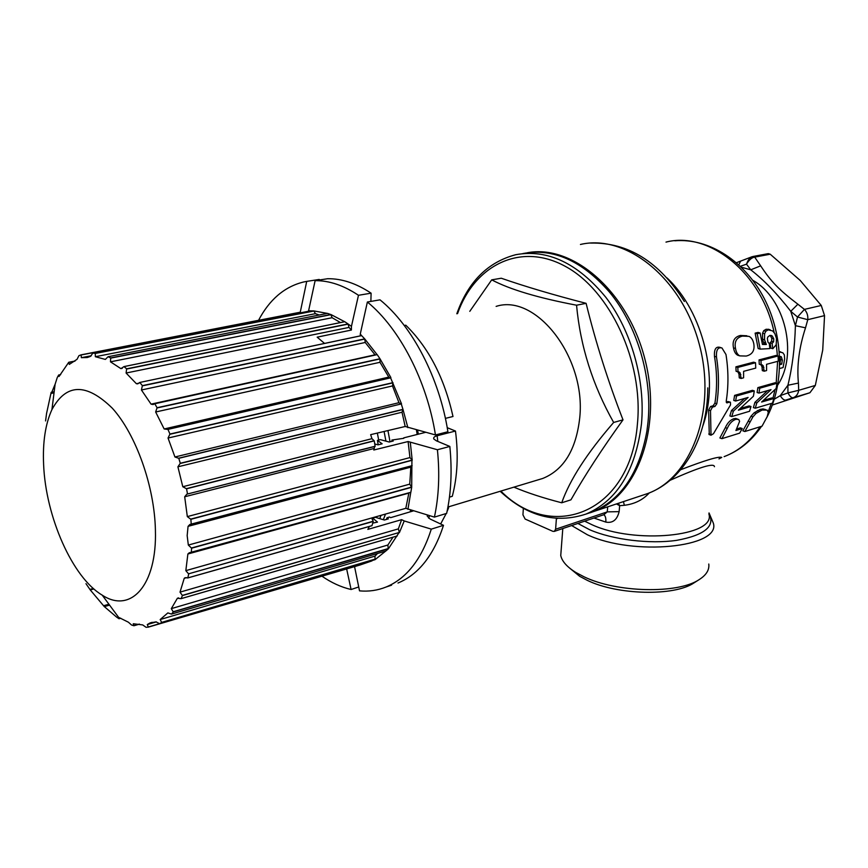 <?xml version="1.0" encoding="UTF-8"?>
<svg xmlns="http://www.w3.org/2000/svg" width="868" height="868" viewBox="0 0 868 868"><rect width="100%" height="100%" fill="white"/><g stroke="black" fill="none" stroke-linecap="round" stroke-linejoin="round"><path stroke-width="1.3" d="M527.256 252.783C572.262 243.908 627.369 290.585 644.772 358.636C662.62 426.557 637.568 495.454 594.471 511.252L590.262 512.738M556.41 518.435L555.607 529.23L554.294 531.4L552.873 531.335L525.129 519.053L522.937 514.832L523.361 508.312M616.443 503.939L619.665 505.686L618.32 503.31M593.962 518.033L605.81 522.091C612.667 523.393 617.105 519.91 619.134 511.632L619.665 505.686L624.342 505.295C634.421 504.048 642.613 500.055 648.906 493.328L649.275 492.937M714.451 466.702C714.201 462.644 699.434 467.168 670.139 480.275M623.452 501.606L624.342 505.295M605.81 522.091C606.081 518.304 605.441 515.885 603.911 514.832L603.737 514.746M603.889 514.691L607.253 511.881L607.687 506.858M708.776 564.026C709.514 569.831 706.346 575.007 699.272 579.542C678.19 594.092 616.54 592.703 583.98 576.764L575.777 572.424C566.999 566.967 561.987 561.325 560.75 555.487L561.26 548.815M569.723 568.182L579.672 576.309L587.289 580.345C617.474 595.144 674.338 596.425 693.988 582.895L699.272 579.542M721.373 457.566L719.995 458.261M718.986 458.901L721.753 457.403C718.758 456.199 705.087 460.3 680.707 469.707M720.776 347.601L719.887 347.341C715.872 346.343 714.06 349.337 714.462 356.314C717.109 372.394 717.261 388.007 714.928 403.143L713.073 405.79L710.556 406.517L708.614 410.043L709.275 434.608M726.234 402.025L727.926 401.537L729.804 402.155L726.69 402.795L726.245 401.07C728.588 386.021 728.502 370.506 725.984 354.524L721.937 347.949C717.923 346.972 716.1 349.956 716.469 356.922C719.019 373.012 719.127 388.625 716.805 403.772L714.95 406.419L712.433 407.135L710.501 410.673L711.011 435.215L713.474 433.707L730.53 404.879L730.433 402.209L729.804 402.155M730.151 402.112L727.926 401.537M736.715 428.955L740.274 427.859L742.259 428.532L735.923 430.495L739.612 421.349L738.733 419.461L736.01 419.255C732.299 420.503 729.391 423.53 727.286 428.325L721.916 438.666L739.644 433.143L742.259 428.532M736.813 418.81L734.1 418.615C730.379 419.862 727.46 422.879 725.333 427.653L719.887 437.96L721.916 438.666M754.303 390.925L752.426 390.329L734.599 395.385L733.775 400.419L735.652 401.027L748.118 397.435L733.373 411.15L731.789 416.564L749.561 411.269L750.994 406.528L738.364 410.184L753.402 396.264L754.303 390.925L736.476 395.992L735.652 401.027M740.295 408.459L749.106 405.92L750.994 406.528M744.625 398.445L731.485 410.521L729.88 415.924L731.789 416.564M737.833 371.819L738.95 373.967L739.265 377.884L741.153 378.47L743.583 377.808L743.594 371.352L755.735 368.108L755.529 362.748L737.822 367.424L738.017 371.873L740.089 372.773L741.153 378.47M755.529 362.748L753.608 362.173L735.901 366.839L736.097 371.276L738.017 371.873M746.871 335.764L740.415 335.471C734.426 336.958 732.115 341.102 733.503 347.894C734.209 351.768 735.652 354.231 737.833 355.283L739.764 355.869M765.511 409.555L762.994 408.926L760.194 409.392L754.162 412.767L750.972 416.239L742.856 430.821L744.874 431.515L762.039 426.166L767.128 416.759L768.31 412.376L767.117 410.076L762.093 410.021L756.071 413.396L752.903 416.879L744.874 431.515M776.99 383.32L775.124 382.745L757.872 387.616L757.091 392.499L758.957 393.096L771.023 389.634L756.798 402.936L755.279 408.21L772.487 403.11L773.855 398.499L761.627 402.025L776.133 388.495L776.99 383.32L759.739 388.202L758.957 393.096M763.493 400.343L771.977 397.902L773.855 398.499M767.583 390.622L754.921 402.34L753.391 407.602L755.279 408.21M760.91 364.723L762.006 366.828L762.321 370.625L764.209 371.2L766.563 370.56L766.563 364.3L778.303 361.164L778.097 355.967L760.965 360.48L761.16 364.799L763.167 365.678L764.209 371.2M778.097 355.967L776.176 355.413L759.044 359.905L759.25 364.224L761.16 364.799M769.037 329.471L766.097 329.265L763.742 330.665L762.56 333.16L762.527 339.171L763.384 342.176L764.361 343.923L766.346 344.498L762.44 344.455L760.108 333.008L757.211 333.713L760.151 349.12L769.862 348.6L769.341 343.739L767.909 342.014L767.366 338.422L767.822 336.99L769.753 335.504L772.249 335.992L773.779 338.878L773.594 341.775L772.097 343.327L772.824 348.697L776.209 344.78L776.491 338.531L774.842 333.572L772.596 330.892L768.18 329.851L765.815 331.25L764.621 333.746L764.545 339.757L766.346 344.498M770.209 335.417L771.771 338.303L771.609 341.211L770.111 342.751L770.871 348.133L772.824 348.697M760.108 333.008L758.035 332.422L755.138 333.128L758.176 348.535L760.151 349.12M762.354 343.902L764.361 343.923M725.333 427.653L727.286 428.325M734.599 395.385L736.476 395.992M731.485 410.521L733.373 411.15M738.95 373.967L740.849 374.553M735.901 366.839L737.822 367.424M746.187 356.054C752.317 354.578 754.856 350.531 753.815 343.923C753.044 339.985 751.428 337.457 748.943 336.361L742.498 336.079C736.509 337.565 734.176 341.71 735.521 348.491C736.194 352.354 737.626 354.817 739.807 355.88L746.187 356.054M748.097 421.164L750.039 421.815M757.872 387.616L759.739 388.202M754.921 402.34L756.798 402.936M762.006 366.828L763.905 367.403M759.044 359.905L760.965 360.48M770.111 342.751L772.097 343.327M755.138 333.128L757.211 333.713M780.864 351.996L779.334 351.507M774.365 399.15L780.278 395.645L787.938 392.911L787.905 385.262C792.289 367.392 794.795 347.526 795.403 325.684L797.508 317.004L790.759 311.308C777.544 294.111 764.209 280.277 750.744 269.818L746.502 264.154C749.16 259.825 751.894 257.481 754.693 257.123L751.938 256.776C749.789 257.59 747.977 260.053 746.502 264.154L740.393 266.292M798.43 383.07L787.905 385.262L780.278 395.645C782.22 398.889 784.054 400.365 785.779 400.094L793.135 397.739C791.562 397.945 789.826 396.329 787.938 392.911L798.69 390.318L798.43 383.07C796.726 365.938 799.092 347.526 805.515 327.822L807.761 319.684L797.508 317.004L804.441 309.388L821.258 305.46L800.198 280.429L770.22 254.215L768.321 253.63L753.012 256.483M821.258 305.46L824.546 315.626L807.761 319.684C808.151 315.681 807.045 312.252 804.441 309.388L797.887 304.212C778.813 289.695 771.066 281.612 760.65 265.836L754.693 257.123L770.22 254.215M815.312 385.446L809.92 392.737L793.33 397.674C796.314 396.492 798.104 394.05 798.69 390.318L815.312 385.446L822.723 350.064L824.546 315.626M809.92 392.737L772.379 405.009M785.833 400.083L809.811 392.781M752.567 256.613L751.938 256.776M779.616 368.509L783.088 367.565L784.629 358.951L784.357 354.914L782.817 352.755L779.366 352.017M779.638 356.401L781.319 356.802L782.339 360.046L781.71 364.148L779.746 364.679M779.757 363.659L781.71 364.148M779.714 356.39L780.56 359.526L779.931 363.616M780.56 359.526L782.339 360.046M456.818 313.771C468.102 281.84 487.729 262.147 515.711 254.715C547.61 248.899 577.676 263.113 605.875 297.366C631.524 331.012 645.477 380.585 641.474 423.899C635.517 470.781 617.029 500.836 585.998 514.073L592.443 511.925C621.13 499.925 639.293 472.951 646.92 430.995L648.016 422.032C652.552 377.135 636.96 324.957 609.195 291.789C581.853 260.628 553.068 247.879 522.84 253.564M469.783 311.341L491.711 279.854L501.259 278.227C525.466 286.624 553.741 295.001 586.106 303.333C595.795 342.643 608.099 381.486 623.007 419.852C602.273 448.593 584.913 475.252 570.927 499.838L561.726 502.789C542.847 497.896 526.909 492.677 513.91 487.143M586.106 303.333L576.558 305.211C580.312 346.191 592.681 385.273 613.654 422.456C587.072 453.096 569.766 479.874 561.726 502.789M491.711 279.854C509.831 289.445 538.117 297.898 576.558 305.211M623.007 419.852L613.654 422.456M538.464 479.744L542.76 478.452C563.875 469.87 576.2 449.581 579.759 417.606C586.171 357.366 535.947 293.276 496.127 306.393M413.266 510.926L390.687 517.643L389.439 517.046L387.03 517.762L386.347 519.465M403.804 438.307L391.913 440.043L392.13 441.28M403.728 437.873L425.57 432.34M447.215 427.685L455.472 431.038C458.532 454.886 457.469 476.64 452.293 496.301L449.472 497.136M410.314 442.506L412.213 460.246L409.956 457.577L408.101 441.541L437.418 449.743L449.841 446.445L436.495 440.879L433.87 439.045C433.165 437.646 434.25 436.55 437.125 435.758L455.472 431.038M408.101 441.541L373.793 450.015L374.694 446.477M374.813 443.982L378.047 444.85L382.137 443.819L377.428 440.38L380.358 439.642L389.2 442.018L393.237 440.998L391.913 440.043M371.949 525.672L373.24 521.44L371.927 517.914L405.801 508.322L434.412 517.111L446.651 513.379C451.154 492.937 452.217 470.63 449.841 446.445M377.428 440.38L378.22 444.807M374.13 440.727L186.36 488.673L182.79 486.731L371.949 438.676L374.249 440.868L375.128 446.369L187.369 494.033L375.193 446.228M371.949 438.676L370.658 434.651L405.182 426.492L435.454 434.944L447.91 431.743C439.49 377.938 412.235 325.891 380.01 299.84L367.37 302.01L360.296 333.93L361.5 335.623M374.249 440.868L186.555 488.814L187.499 493.859M412.213 460.246L190.873 519.303L187.325 516.601L184.689 496.767L186.88 494.142L375.15 446.369M411.931 460.355L411.692 487.349L409.761 484.138L410.889 466.073M373.175 521.245L188.54 573.835L185.828 570.645L187.879 553.99L189.224 552.797L410.846 492.275L411.692 487.349M410.846 492.275L191.166 552.775M191.253 552.775L410.781 492.362L407.927 509.353M437.418 449.743C439.859 474.102 438.85 496.55 434.412 517.111M405.801 508.322L408.915 492.872M427.457 515.082L427.197 516.091L430.137 519.031L443.505 525.324L431.298 529.133L404.228 520.952L399.399 532.637L398.358 528.883L401.624 519.661L367.848 529.393L369.399 526.431M373.24 521.44L188.54 573.835M182.356 595.405L399.096 532.518L388.43 548.771L385.761 551.071L171.506 614.077L173.264 611.929L171.3 608.642L177.398 598.247L181.076 598.67L182.432 595.578L180.012 592.139L184.233 578.327L185.112 577.687L187.824 577.947L188.681 574.019M187.879 577.882L372.057 525.639M447.877 507.379L448.626 507.726L447.031 511.675M447.758 507.975L448.626 507.726M401.624 519.661L404.228 520.952M372.795 523.089L377.482 522.102L372.687 518.109L375.432 517.295L379.728 518.63L381.03 515.342M387.03 517.762L388.376 518.858L384.416 520.04L379.728 518.63M354.491 566.294L359.526 590.858C368.716 591.716 377.547 590.435 386.043 587.039L391.566 585.184M378.698 440.065L377.341 433.067M372.687 518.109L372.122 519.433M45.57 420.926L46.579 413.374M60.641 374.64L58.655 375.03L57.245 377.58L55.129 384.177L51.44 393.085L51.169 392.325L46.59 413.342M300.111 312.903L306.719 281.384L319.25 279.442L319.24 280.028M313.76 310.896L327.377 313.402L108.044 356.737L105.343 359.428L95.35 356.705L95.274 353.287L313.76 310.896L310.614 310.863L92.843 353.124L90.511 356.368L87.31 357.518L81.353 357.681L81.104 354.838L300.111 312.241M308.487 311.276L315.117 280.657L327.681 278.715C341.818 278.541 356.303 283.359 371.103 293.178L370.875 301.413M324.556 343.424L317.167 337.164L351.41 330.035L351.442 326.379L358.473 295.294L371.103 293.178M361.468 335.666L197.969 370.213M139.694 382.484L137.741 383.851L136.385 383.71L126.099 373.023L126.641 368.824L348.025 323.948L351.442 326.379M404.282 325.489L405.79 325.196C428.684 347.634 444.416 378.057 452.998 416.499L445.392 418.387M360.274 335.873L360.296 333.93M182.79 486.731L177.907 466.81L180.284 463.262L402.969 409.36L407.862 427.642M405.182 426.492L402.014 412.235L402.947 409.533M102.218 595.144C72.467 577.611 45.7 516.775 43.617 464.64C42.597 442.322 45.375 423.975 51.928 409.598C66.218 383.255 86.366 382.81 112.363 408.253C135.994 434.358 154.537 486.438 155.405 530.088C157.141 585.64 130.623 613.915 102.218 595.144L118.59 617.322L128.41 622.215L131.502 624.982L133.932 625.752L133.249 623.745L142.699 624.927L146.063 627.304L148.374 627.119L147.289 624.559L149.969 622.974L156.045 621.868L159.614 623.701L161.698 622.53L160.189 619.535L167.86 612.906L171.495 614.088L385.707 551.082L375.03 559.676L374.998 556.106L377.493 553.502M191.34 552.677L191.578 548.196L188.334 545.061L187.162 535.621L188.063 526.344L189.842 524.478L412.126 465.649M190.873 519.303L191.242 524.196M390.687 377.83L167.795 429.421L390.567 377.764L401.537 403.859L178.786 458.326L180.284 463.262M178.786 458.326L174.935 456.991L168.045 438.047L169.954 434.043L392.954 382.647M167.991 429.476L169.954 434.043M167.795 429.421L164.161 428.976L155.654 411.996L157.075 407.721L379.967 358.755L390.86 377.526L167.828 429.41M154.775 403.772L377.2 354.621L154.775 403.772L157.075 407.721M154.602 403.739L153.126 404.553L151.065 404.141L141.419 389.982L142.374 385.642L364.712 338.889L377.07 354.589L154.634 403.728M139.846 382.495L142.374 385.642M344.65 321.735L124.015 366.611L126.641 368.824M124.015 366.611L120.88 368.618L110.486 361.826L110.681 357.931L330.871 314.498L344.65 321.713M330.762 314.531L327.475 313.381L108.099 356.737L110.681 357.931M310.603 310.863L92.822 353.124L95.274 353.287M58.677 375.009L59.013 376.484L68.746 362.281L69.31 364.386L77.046 359.319L78.934 355.674L81.104 354.838L297.8 313.001M85.975 583.665L90.261 589.947L104.301 606.602M104.29 606.602L109.574 605.126L104.301 606.58L116.583 617.083L119.057 618.754L118.439 617.332M90.261 589.947L93.885 588.96L90.261 589.947M321.648 575.994C331.294 582.678 341.113 587.18 351.095 589.502L358.723 586.974M346.582 568.627L351.095 589.502M119.046 618.754L120.76 618.222M139.466 624.146L133.932 625.752L139.477 624.146M139.26 624.103L133.922 625.665M181.065 598.67L397.121 535.99M372.003 560.88L159.603 623.701L375.03 559.676M371.938 560.902L359.905 565.046L359.775 564.493M359.678 564.764L148.374 627.119L359.905 565.046M431.298 529.133C421.631 559.252 406.549 578.565 386.043 587.039M443.505 525.324C433.75 555.292 418.571 574.529 397.989 583.025M446.217 513.52L440.64 523.979M359.786 564.558L206.736 609.759M159.538 623.691L148.33 626.989M374.77 559.437L161.698 622.53M374.857 559.198L161.665 622.399M388.137 548.587L173.264 611.929M388.43 548.771L173.177 611.756M388.191 548.337L387.887 545.017L393.02 537.194M181.119 598.638L397.219 535.957M399.096 532.518L182.432 595.578M411.356 487.154L191.437 548.012M411.389 487.371L191.578 548.196M191.09 524.337L412.029 465.758M411.877 460.159L190.7 519.129M258.393 320.607C269.34 299.688 284.335 286.831 303.377 282.035L306.719 281.384M81.125 354.979L297.898 313.109M68.778 362.368L74.832 361.196M75.006 361.055L68.746 362.271L74.995 361.066M58.688 375.084L60.576 374.705M51.169 392.379L54.185 391.718M308.487 310.679L310.538 310.874M344.759 321.713L348.025 323.948M315.117 280.657C329.222 280.505 343.674 285.388 358.473 295.294M351.41 330.035L349.001 327.42L348.111 324.122M126.63 369.041L348.09 324.133M340.451 322.56L332.129 317.721L330.86 314.693M110.692 358.126L330.838 314.693M319.218 315.008L315.431 313.673L313.88 311.026M95.296 353.45L313.858 311.037M367.37 302.01C399.584 328.288 426.915 380.748 435.454 434.944M361.62 335.634L364.712 338.889M377.2 354.621L379.967 358.755M401.32 404.108L402.969 409.36M180.175 463.469L402.926 409.533M239.763 443.331L178.624 458.217M400.756 404.119L398.976 402.687L392.477 385.934L392.954 382.831L169.868 434.271M389.341 378.047L380 362.292L379.989 358.951L157.021 407.96M375.182 355.001L365.244 342.48L364.766 339.073M142.352 385.869L364.744 339.084M641.463 495.617L647.929 493.458C691.655 477.498 717.185 409.36 699.055 343.457C681.423 277.413 625.578 233.72 580.442 244.472M557.408 518.5L556.377 518.836M619.134 511.632L607.253 511.881L555.607 529.23M584.652 521.169L591.889 524.684C634.671 544.518 716.198 536.348 708.906 514.051M708.982 513.324C715.59 526.127 704.859 535.133 676.769 540.33C649.796 544.301 612.537 539.701 589.654 529.73L577.882 523.458M709.026 512.945L713.355 523.176C721.167 547.458 633.325 556.442 587.419 534.786L571.654 525.552M761.507 426.34C751.634 440.781 739.178 450.883 724.14 456.633C738.462 451.176 750.462 441.215 760.151 426.763M768.202 411.703L771.348 403.446M772.965 398.217L775.07 389.526M776.198 383.07L777.609 361.348M777.402 355.771L776.307 344.444M774.137 332.477C761.703 272.65 708.733 230.931 665.995 242.107M667.015 277.934C703.362 311.764 719.605 379.132 702.863 425.884M708.852 433.826L710.816 434.521M708.614 410.043L710.501 410.673M710.556 406.517L712.433 407.135M713.073 405.79L714.95 406.419M714.928 403.143L716.805 403.772M714.462 356.314L716.469 356.922M726.451 402.568L727.33 402.861M734.1 418.615L736.01 419.255M735.532 418.409L737.453 419.06M739.276 377.124L741.163 377.71M738.191 372.188L740.089 372.773M733.503 347.894L735.521 348.491M740.415 335.471L742.498 336.079M750.972 416.239L752.903 416.879M754.162 412.767L756.071 413.396M757.384 410.553L759.283 411.172M760.194 409.392L762.093 410.021M762.994 408.926L764.892 409.544M762.343 369.887L764.22 370.462M761.269 365.102L763.167 365.678M763.384 342.176L765.381 342.751M762.527 339.171L764.545 339.757M762.56 333.16L764.621 333.746M763.742 330.665L765.815 331.25M766.097 329.265L768.18 329.851M768.137 329.211L770.209 329.797M771.609 341.211L773.594 341.775M771.771 338.303L773.779 338.878M770.22 335.417L772.249 335.992M777.793 384.947C798.354 354.166 785.084 298.31 752.827 280.321M760.65 265.836L750.744 269.818L741.348 267.214M805.515 327.822L795.403 325.684L790.759 311.308L797.887 304.212M738.809 264.805L740.621 261.105L736.465 262.711M779.345 351.594L780.636 351.974M779.963 356.401L781.319 356.802M457.544 313.641C474.427 265.424 520.138 241.771 565.046 266.216C609.998 290.107 643.535 361.663 637.438 423.779C630.472 513.324 551.842 542.739 500.847 491.082M385.511 514.062L383.341 519.704M410.032 511.892L410.748 510.189M417.193 434.467L416.423 429.91M387.942 430.561L390.036 441.812M184.689 496.767L373.772 448.572M187.325 516.601L409.956 457.577M437.125 435.758L437.808 441.432M185.828 570.645L371.927 517.914M187.879 553.99L408.806 493.132M184.233 578.327L186.718 577.621M180.012 592.139L398.358 528.883M385.924 441.139L384.09 431.472M81.353 357.681L91.303 355.75M136.385 383.71L139.043 383.157M177.907 466.81L402.014 412.235M90.359 589.871L93.842 588.927M104.193 605.853L109.108 604.475M429.595 515.701L428.586 518.12M147.289 624.559L156.359 621.889M160.189 619.535L374.998 556.106M171.3 608.642L387.887 545.017M177.398 598.247L178.634 597.889M188.334 545.061L409.761 484.138M188.063 526.344L410.369 467.266M51.44 393.085L54.076 392.553M126.099 373.023L349.001 327.42M120.88 368.618L122.247 368.347M110.486 361.826L332.129 317.721M95.35 356.705L315.431 313.673M174.935 456.991L398.976 402.687M168.045 438.047L392.477 385.934M164.161 428.976L388.332 377.211M155.654 411.996L380 362.292M151.065 404.141L374.976 354.828M141.419 389.982L365.244 342.48M594.471 511.252L647.929 493.458C683.875 479.993 707.897 437.005 707.767 387.887M684.353 301.478C659.311 261.756 628.063 242.281 590.598 243.062M603.672 514.767L554.294 531.4M562.8 528.536L560.75 555.487M579.672 576.309L575.777 572.424M766.509 418.04C784.542 384.481 783.695 336.263 764.339 298.7C744.972 261.246 709.189 237.941 674.848 240.783M709.037 434.521L711.011 435.215M736.791 418.81L737.54 419.06M738.581 371.819L739.2 372.014M737.833 355.283L739.807 355.88M761.703 364.744L762.278 364.918M770.892 335.428L771.663 335.645M751.807 256.82L740.621 261.105M780.137 356.423L781.178 356.726M500.163 491.288C527.212 516.373 555.824 523.968 585.998 514.073L592.443 511.925M187.803 577.947L372.014 525.693M51.928 409.598L55.129 384.177M89.957 589.394L93.332 588.482M103.856 605.669L108.934 604.236M149.969 622.974L152.215 622.313M191.134 524.326L412.061 465.758M58.655 375.009L60.651 374.618M51.245 393.399L54.044 392.824M123.94 366.6L344.694 321.702M139.748 382.473L361.533 335.612M417.638 430.235L418.289 434.184M411.345 510.362L410.77 511.664M542.76 478.452L447.942 507.02"/></g></svg>
